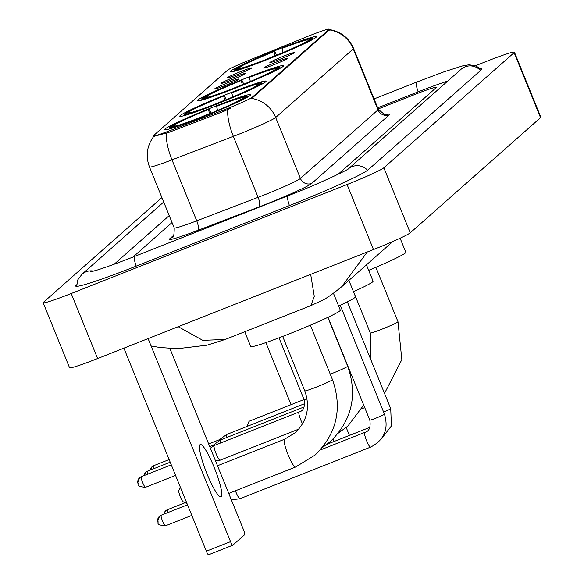 <?xml version="1.0" encoding="UTF-8"?>
<svg xmlns="http://www.w3.org/2000/svg" width="584" height="584" viewBox="0 0 584 584"><rect width="100%" height="100%" fill="white"/><g stroke="black" fill="none" stroke-linecap="round" stroke-linejoin="round"><path stroke-width="0.88" d="M246.484 77.891A46.574 2.679 -22.1 0 0 197.356 100.696A46.574 2.679 -22.1 0 0 234.534 88.454A46.574 2.679 -22.1 0 0 283.663 65.649A46.574 2.679 -22.1 0 0 246.484 77.891M228.913 93.418A46.574 2.679 -22.1 0 0 179.784 116.223A46.574 2.679 -22.1 0 0 216.956 103.988A46.574 2.679 -22.1 0 0 266.092 81.183A46.574 2.679 -22.1 0 0 228.913 93.418M213.707 106.857A46.574 2.679 -22.1 0 0 164.578 129.663A46.574 2.679 -22.1 0 0 201.75 117.42A46.574 2.679 -22.1 0 0 250.886 94.615A46.574 2.679 -22.1 0 0 213.707 106.857M279.225 48.961A46.574 2.679 -22.1 0 0 230.089 71.766A46.574 2.679 -22.1 0 0 267.268 59.531A46.574 2.679 -22.1 0 0 316.397 36.719A46.574 2.679 -22.1 0 0 279.225 48.961M237.703 74.424A13.184 0.759 157.9 0 1 227.198 77.906A13.184 0.759 157.9 0 1 241.082 71.43A13.184 0.759 157.9 0 1 251.609 67.992A13.184 0.759 157.9 0 1 237.703 74.424M231.454 79.942A13.184 0.759 157.9 0 1 220.949 83.432A13.184 0.759 157.9 0 1 234.834 76.957A13.184 0.759 157.9 0 1 245.36 73.518A13.184 0.759 157.9 0 1 231.454 79.942M225.205 85.468A13.184 0.759 157.9 0 1 214.7 88.95A13.184 0.759 157.9 0 1 228.585 82.475A13.184 0.759 157.9 0 1 239.112 79.037A13.184 0.759 157.9 0 1 225.205 85.468M280.393 59.079A13.184 0.759 157.9 0 1 269.888 62.568A13.184 0.759 157.9 0 1 283.773 56.093A13.184 0.759 157.9 0 1 294.299 52.655A13.184 0.759 157.9 0 1 280.393 59.079M274.144 64.605A13.184 0.759 157.9 0 1 263.639 68.087A13.184 0.759 157.9 0 1 277.524 61.612A13.184 0.759 157.9 0 1 288.051 58.174A13.184 0.759 157.9 0 1 274.144 64.605M306.308 36.967A23.725 1.365 157.9 0 1 310.133 35.434A23.725 1.365 157.9 0 1 329.077 29.2A23.725 1.365 157.9 0 1 328.865 29.521L252.164 97.302A23.725 1.365 157.9 0 1 223.606 110.055L168.542 131.13A23.725 1.365 157.9 0 1 153.337 135.911A23.725 1.365 157.9 0 1 153.541 135.59L227.461 70.27A23.725 1.365 157.9 0 1 248.456 60.51L306.308 36.967M329.332 29.828L251.74 98.455A30.755 30.302 48.5 0 1 275.663 117.486A35.149 2.022 157.9 0 1 238.885 134.218A35.149 2.022 157.9 0 1 233.352 136.371L171.988 159.863A35.149 2.022 157.9 0 1 149.468 166.944L174.222 227.906A35.149 2.022 -22.1 0 0 196.742 220.825L258.106 197.334A35.149 2.022 -22.1 0 0 263.639 195.187A35.149 2.022 -22.1 0 0 300.417 178.448L378.016 109.865A35.149 2.022 -22.1 0 0 378.322 109.39L384.659 114.588L386.447 114.683M230.87 107.952L224.088 111.23L169.017 132.312L153.869 136.393M338.194 174.236L436.073 87.739A26.36 1.518 -22.1 0 0 436.306 87.381A26.36 1.518 -22.1 0 0 415.26 94.309L378.155 108.967L415.26 94.309A26.36 1.518 -22.1 0 1 436.306 87.381A26.36 1.518 -22.1 0 1 436.073 87.739L338.194 174.236M172.039 222.541L132.984 257.055L172.039 222.541M265.873 342.604L291.073 404.668M349.422 435.423L346.202 427.503M334.099 441.475L333.092 438.986M249.383 421.174A14.936 2.409 68.4 0 0 249.244 421.203A14.936 2.409 68.4 0 0 249.12 421.276A14.936 2.409 68.4 0 0 248.952 421.531A14.936 2.409 68.4 0 0 249.2 425.583M368.672 270.334A48.333 2.781 -22.1 0 0 405.822 252.281L400.113 238.214M235.345 69.496L235.629 68.832A41.829 2.409 -22.1 0 1 274.553 51.122L276.539 55.254M271.998 57.641L271.94 57.371A41.829 2.409 -22.1 0 0 310.863 39.661L311.681 40.011M263.939 60.831L263.873 60.553A41.829 2.409 -22.1 0 1 234.498 69.832L234.367 70.146M271.94 57.371L272.458 56.911A37.785 2.175 -22.1 0 0 307.126 41.136L310.863 39.661M234.498 69.832L238.236 68.357A37.785 2.175 -22.1 0 0 238.338 68.554A37.785 2.175 -22.1 0 0 264.391 60.094L263.873 60.553M274.553 51.122L274.027 51.582A37.785 2.175 -22.1 0 0 239.36 67.357L235.629 68.832M238.805 68.598L238.236 68.357M264.391 60.094L264.676 60.546M264.413 60.13A33.799 1.949 -22.1 0 1 275.013 55.721L274.027 51.582M239.36 67.357L241.207 68.153M313.192 39.179L311.987 38.661A41.829 2.409 -22.1 0 0 311.885 38.405A41.829 2.409 -22.1 0 0 282.612 47.932L282.094 48.392L283.072 52.538M311.987 38.661L308.257 40.135A37.785 2.175 -22.1 0 0 282.094 48.392M307.972 40.8L308.257 40.135M353.466 291.701A48.333 2.781 -22.1 0 0 373.088 281.211L366.445 264.859M202.612 98.426L202.896 97.762A41.829 2.409 -22.1 0 1 241.82 80.044L243.798 84.176M239.265 86.563L239.206 86.301A41.829 2.409 -22.1 0 0 278.13 68.584L278.948 68.941M231.206 89.761L231.14 89.483A41.829 2.409 -22.1 0 1 201.765 98.754L201.633 99.068M239.206 86.301L239.725 85.833A37.785 2.175 -22.1 0 0 274.392 70.058L278.13 68.584M201.765 98.754L205.495 97.28A37.785 2.175 -22.1 0 0 205.604 97.484A37.785 2.175 -22.1 0 0 231.658 89.023L231.14 89.483M241.82 80.044L241.294 80.512A37.785 2.175 -22.1 0 0 206.626 96.287L202.896 97.762M206.072 97.528L205.495 97.28M231.658 89.023L231.943 89.476M231.68 89.053A33.799 1.949 -22.1 0 1 242.272 84.651L241.294 80.512M206.626 96.287L208.473 97.083M280.459 68.109L279.254 67.591A41.829 2.409 -22.1 0 0 279.152 67.335A41.829 2.409 -22.1 0 0 249.879 76.862L249.361 77.322L250.339 81.461M279.254 67.591L275.524 69.065A37.785 2.175 -22.1 0 0 249.361 77.322M275.239 69.722L275.524 69.065M338.611 305.994A48.333 2.781 -22.1 0 0 355.517 296.738L348.874 280.386M185.04 113.953L185.318 113.289A41.829 2.409 -22.1 0 1 224.241 95.579L226.227 99.711M221.694 102.098L221.628 101.828A41.829 2.409 -22.1 0 0 260.552 84.118L261.377 84.468M213.627 105.295L213.561 105.018A41.829 2.409 -22.1 0 1 184.194 114.289L184.055 114.603M221.628 101.828L222.154 101.368A37.785 2.175 -22.1 0 0 256.821 85.593L260.552 84.118M184.194 114.289L187.924 112.814A37.785 2.175 -22.1 0 0 188.033 113.011A37.785 2.175 -22.1 0 0 214.087 104.551L213.561 105.018M224.241 95.579L223.723 96.039A37.785 2.175 -22.1 0 0 189.055 111.814L185.318 113.289M188.501 113.062L187.924 112.814M214.087 104.551L214.364 105.003M214.102 104.587A33.799 1.949 -22.1 0 1 224.701 100.178L223.723 96.039M189.055 111.814L190.895 112.61M262.888 83.636L261.683 83.118A41.829 2.409 -22.1 0 0 261.574 82.862A41.829 2.409 -22.1 0 0 232.308 92.389L231.79 92.849L232.768 96.995M261.683 83.118L257.946 84.592A37.785 2.175 -22.1 0 0 231.79 92.849M257.668 85.257L257.946 84.592M183.464 501.868A6.154 0.993 -111.6 0 1 183.23 501.882A6.154 0.993 -111.6 0 1 180.23 496.539A6.154 0.993 -111.6 0 1 178.77 490.589A6.154 0.993 -111.6 0 1 178.843 490.487M244.74 331.748L250.748 346.546A48.333 2.781 -22.1 0 0 289.321 333.844A48.333 2.781 -22.1 0 0 340.311 310.177L333.457 293.299M169.834 127.392L170.112 126.728A41.829 2.409 -22.1 0 1 209.036 109.018L211.021 113.143M206.488 115.537L206.422 115.267A41.829 2.409 -22.1 0 0 245.346 97.55L246.171 97.908M198.421 118.727L198.356 118.45A41.829 2.409 -22.1 0 1 168.988 127.721L168.849 128.042M206.422 115.267L206.948 114.807A37.785 2.175 -22.1 0 0 241.615 99.025L245.346 97.55M168.988 127.721L172.718 126.246A37.785 2.175 -22.1 0 0 172.827 126.451A37.785 2.175 -22.1 0 0 198.881 117.99L198.356 118.45M209.036 109.018L208.517 109.478A37.785 2.175 -22.1 0 0 173.85 125.253L170.112 126.728M173.295 126.494L172.718 126.246M208.517 109.478L209.495 113.617A33.799 1.949 -22.1 0 0 198.903 118.019L199.159 118.442M173.85 125.253L175.689 126.049M247.682 97.075L246.477 96.557A41.829 2.409 -22.1 0 0 246.368 96.302A41.829 2.409 -22.1 0 0 217.102 105.828L216.584 106.288L217.562 110.434M246.477 96.557L242.74 98.032A37.785 2.175 -22.1 0 0 216.584 106.288M242.462 98.696L242.74 98.032M240.002 498.707A7.906 1.277 -111.6 0 1 239.936 498.743A7.906 1.277 -111.6 0 1 239.885 498.758A7.906 1.277 -111.6 0 1 236.016 492.29A7.906 1.277 -111.6 0 1 235.432 490.794M226.862 437.46A7.906 1.277 -111.6 0 1 226.665 434.496A7.906 1.277 -111.6 0 1 226.68 434.481A7.906 1.277 -111.6 0 1 226.731 434.459A7.906 1.277 -111.6 0 1 226.804 434.445M219.35 440.789A5.709 0.92 -111.6 0 1 219.423 439.716A5.709 0.92 -111.6 0 1 219.438 439.708A5.709 0.92 -111.6 0 1 219.467 439.686M220.613 442.979A7.906 1.277 -111.6 0 1 220.416 440.022A7.906 1.277 -111.6 0 1 220.431 440.007A7.906 1.277 -111.6 0 1 220.482 439.978A7.906 1.277 -111.6 0 1 220.555 439.964M213.102 446.307A5.709 0.92 -111.6 0 1 213.175 445.242A5.709 0.92 -111.6 0 1 213.189 445.227A5.709 0.92 -111.6 0 1 213.218 445.212M220.11 460.177A7.906 1.277 -111.6 0 1 220.044 460.214A7.906 1.277 -111.6 0 1 219.993 460.228A7.906 1.277 -111.6 0 1 216.124 453.753A7.906 1.277 -111.6 0 1 214.167 445.541A7.906 1.277 -111.6 0 1 214.182 445.526A7.906 1.277 -111.6 0 1 214.233 445.504A7.906 1.277 -111.6 0 1 214.306 445.49M221.183 496.692A28.12 4.533 68.4 0 0 214.532 468.251A28.12 4.533 68.4 0 0 200.283 444.526A28.12 4.533 68.4 0 0 200.056 444.665A28.12 4.533 68.4 0 0 206.699 473.106A28.12 4.533 68.4 0 0 220.949 496.831A28.12 4.533 68.4 0 0 221.183 496.692M232.688 545.244L208.561 554.778A4.395 0.708 -111.6 0 1 208.532 554.8A4.395 0.708 -111.6 0 1 206.349 551.208L230.549 541.653L148.095 338.603M123.896 348.159L206.349 551.208M230.549 541.653A4.395 0.708 68.4 0 0 232.724 545.237A4.395 0.708 68.4 0 0 232.761 545.215L244.718 534.652A4.395 0.708 68.4 0 0 243.63 530.089L169.893 348.487M447.687 81.103A47.45 2.73 -22.1 0 0 417.969 91.914L377.687 107.828M169.214 215.584L114.201 264.202M161.914 197.604L43.471 302.271A35.149 2.022 -22.1 0 0 43.165 302.753A35.149 2.022 -22.1 0 0 71.219 293.511L347.071 184.522A35.149 2.022 -22.1 0 0 383.849 167.783L514.124 52.655A35.149 2.022 -22.1 0 0 514.431 52.173A35.149 2.022 -22.1 0 0 486.377 61.415L475.551 65.693M43.165 302.753L69.569 367.781A35.149 2.022 -22.1 0 0 97.623 358.539L373.475 249.55A35.149 2.022 -22.1 0 0 410.253 232.812L540.529 117.683A35.149 2.022 -22.1 0 0 540.835 117.202L514.431 52.173M76.65 284.773L76.351 285.036A75.577 4.351 -22.1 0 0 75.694 286.065A75.577 4.351 -22.1 0 0 136.014 266.202L289.27 205.648A75.577 4.351 -22.1 0 0 368.336 169.674L481.245 69.89A75.577 4.351 -22.1 0 0 481.902 68.861A75.577 4.351 -22.1 0 0 480.325 68.613M367.278 251.996L341.706 286.722M178.23 326.697L202.772 340.341L225.11 339.501L310.907 305.6L314.272 296.329L310.681 274.392M168.542 131.13L169.017 132.312M223.606 110.055L224.088 111.23M252.164 97.302L252.492 98.105M328.865 29.521L329.193 30.324M385.798 114.705A43.939 2.526 157.9 0 1 389.382 114.807L311.783 183.391A8.789 8.658 48.5 0 1 300.417 178.448L275.663 117.486L353.262 48.903A30.755 30.302 -131.5 0 0 329.347 29.872L329.077 29.2M311.783 183.391A43.939 2.526 157.9 0 1 265.815 204.312A43.939 2.526 157.9 0 1 258.894 206.999L197.531 230.49A43.939 2.526 157.9 0 1 169.762 238.746L173.893 235.096M166.323 133.196A30.755 10.147 69.1 0 0 171.988 159.863L196.742 220.825A8.789 2.898 -110.9 0 1 197.531 230.49M227.694 109.595A30.755 10.147 69.1 0 0 233.352 136.371L258.106 197.334A8.789 2.898 -110.9 0 1 258.894 206.999M328.617 29.434C340.377 31.222 348.692 37.551 353.568 48.428A35.149 2.022 157.9 0 1 353.262 48.903L378.016 109.865A8.789 8.658 48.5 0 0 389.382 114.807M174.222 227.906C174.178 234.885 173.536 237.987 172.28 237.206A8.789 8.658 48.5 0 1 169.762 238.746M375.877 267.297L397.989 321.74A14.936 0.861 157.9 0 1 397.857 321.945A14.936 0.861 157.9 0 1 382.228 329.062A14.936 0.861 157.9 0 1 370.307 332.982L370.906 359.868M327.85 317.368L347.677 366.204A14.936 0.861 157.9 0 1 347.553 366.402A14.936 0.861 157.9 0 1 331.924 373.519A14.936 0.861 157.9 0 1 330.252 374.169M310.367 325.193L332.471 379.636A14.936 0.861 157.9 0 1 332.347 379.841A14.936 0.861 157.9 0 1 316.718 386.951A14.936 0.861 157.9 0 1 304.79 390.879C310.403 407.092 307.221 421.035 295.263 432.693L284.554 439.256A14.936 2.409 -111.6 0 1 284.693 439.234M295.65 466.974A14.936 2.409 -111.6 0 1 295.533 467.047A14.936 2.409 -111.6 0 1 287.963 454.44A14.936 2.409 -111.6 0 1 284.43 439.336A14.936 2.409 -111.6 0 1 284.554 439.256L217.503 465.747M163.943 514.124A5.709 5.628 48.5 0 1 167.411 509.715A5.709 0.92 -111.6 0 1 167.455 509.686A5.709 0.92 -111.6 0 1 167.513 509.671M347.341 301.84L390.718 408.669A7.906 0.453 157.9 0 1 390.572 408.836A7.906 0.453 157.9 0 1 383.6 412.049M167.761 512.621A5.709 0.92 -111.6 0 1 167.411 509.715M158.067 522.592A5.709 5.628 48.5 0 1 161.162 515.234A5.709 0.92 -111.6 0 1 161.206 515.205A5.709 0.92 -111.6 0 1 161.264 515.197M340.238 305.249L384.469 414.187A7.906 0.453 157.9 0 1 384.323 414.355A7.906 0.453 157.9 0 1 376.125 418.064A7.906 0.453 157.9 0 1 369.818 420.137C370.855 427.335 369.154 431.437 364.708 432.437A7.906 1.277 -111.6 0 1 364.715 432.437L320.171 450.038M239.936 498.743L370.519 447.147A7.906 1.277 -111.6 0 1 370.512 447.154A7.906 1.277 -111.6 0 1 370.519 447.147A7.906 1.277 -111.6 0 1 366.504 440.46A7.906 1.277 -111.6 0 1 364.642 432.481A7.906 1.277 -111.6 0 1 364.708 432.437M165.454 525.804A5.709 0.92 -111.6 0 1 165.403 525.834A5.709 0.92 -111.6 0 1 162.513 521.016A5.709 0.92 -111.6 0 1 161.162 515.234M150.3 470.069A5.709 5.628 48.5 0 1 153.767 465.66A5.709 0.92 -111.6 0 1 153.811 465.63A5.709 0.92 -111.6 0 1 153.869 465.623M154.118 468.565A5.709 0.92 -111.6 0 1 153.767 465.66M144.051 475.595A5.709 5.628 48.5 0 1 147.518 471.179A5.709 0.92 -111.6 0 1 147.562 471.149A5.709 0.92 -111.6 0 1 147.621 471.142M147.869 474.084A5.709 0.92 -111.6 0 1 147.518 471.179M138.174 484.056A5.709 5.628 48.5 0 1 141.27 476.705A5.709 0.92 -111.6 0 1 141.313 476.675A5.709 0.92 -111.6 0 1 141.372 476.668M302.541 423.845A7.906 1.277 -111.6 0 1 299.555 416.509A7.906 1.277 -111.6 0 1 298.935 412.049A7.906 1.277 -111.6 0 1 299.001 412.012A7.906 1.277 -111.6 0 1 299.008 412.005C303.446 411.005 305.155 406.902 304.111 399.711A7.906 0.453 157.9 0 0 307.067 398.894M145.562 487.268A5.709 0.92 -111.6 0 1 145.511 487.297A5.709 0.92 -111.6 0 1 142.62 482.479A5.709 0.92 -111.6 0 1 141.27 476.705M367.591 170.258A14.06 13.855 -131.5 0 0 348.414 168.842M289.416 205.59A14.06 2.27 -111.6 0 1 287.773 195.925A14.06 2.27 -111.6 0 1 287.883 195.859L134.634 256.405A14.06 2.27 -111.6 0 1 134.765 256.383M136.167 266.143A14.06 2.27 -111.6 0 1 134.524 256.478A14.06 2.27 -111.6 0 1 134.634 256.405C118.355 262.815 105.646 267.435 96.506 270.261L90.491 271.874M76.65 286.35L77.869 279.721L81.928 274.283A14.06 13.855 48.5 0 1 93.659 271.1M481.413 69.73L475.916 65.831L468.989 64.773L462.601 65.897L444.563 71.606L416.589 82.118A14.06 2.27 68.4 0 0 416.472 82.191A14.06 2.27 68.4 0 0 418.122 91.856M480.537 70.511A14.06 13.855 -131.5 0 0 461.01 69.328L348.371 168.864M410.253 232.812L383.849 167.783M373.475 249.55L347.071 184.522M97.623 358.539L71.219 293.511M540.529 117.683L514.124 52.655M76.628 285.722L76.351 285.036M153.607 136.576C146.847 145.949 145.467 156.074 149.468 166.944M353.568 48.428L378.322 109.39M397.989 321.74L401.829 359.656L384.52 393.39M246.879 426.495L248.952 421.531M311.885 38.405L313.418 39.055M304.045 399.544L249.244 421.203M364.715 407.574L361.737 408.873M353.532 291.671L370.307 332.982M363.701 405.084L347.823 426.116L338.348 433.094M279.152 67.335L280.685 67.978M347.677 366.204C357.788 395.185 351.977 420.334 330.252 441.65L322.127 447.782M261.574 82.862L263.114 83.512M332.471 379.636C342.582 408.618 336.771 433.766 315.046 455.082L295.533 467.047L228.746 493.436M183.23 501.882L187.004 503.576M178.77 490.589L180.273 486.998M246.368 96.302L247.908 96.944M282.685 336.428L304.79 390.879M185.091 502.714L167.455 509.686L165.776 510.715L163.907 514.139M380.783 439.606L391.411 425.948L390.718 408.669M369.84 427.357L327.149 444.227M187.508 504.817L161.206 515.205L159.527 516.241L157.658 521.381C159.695 521.986 153.921 524.834 165.403 525.834L191.808 515.402M328.047 317.273L369.818 420.137M370.519 447.147C384.236 440.066 388.886 429.079 384.469 414.187M231.359 499.86L239.885 498.758M169.141 459.571L153.811 465.63L152.132 466.66L150.263 470.084M219.438 439.708L226.68 434.481M304.826 403.602L226.731 434.459M208.656 443.957L219.453 439.694M170.207 462.207L147.562 471.149L145.883 472.186L144.014 475.61M209.729 446.592L213.204 445.22L220.431 440.007M304.133 406.931L220.482 439.978M171.28 464.835L141.313 476.675L139.634 477.705L137.766 482.851C139.802 483.457 134.028 486.304 145.511 487.297L175.572 475.42M298.804 429.094L220.044 460.214M210.401 448.256L214.182 445.526M278.991 337.837L304.111 399.711M299.001 412.012L214.233 445.504M215.496 460.805L219.993 460.228M232.724 545.237L208.532 554.8M374.074 98.922L416.589 82.118M81.928 274.283L163.702 202.013M348.101 169.112L348.495 168.783C348.801 169.506 316.375 184.902 287.883 195.859M392.923 241.462L342.056 286.416M225.11 339.501L206.97 345.202L177.572 348.699L159.877 347.509L151.088 345.969M310.914 305.6L321.514 300.709C325.252 299.249 332.019 294.555 341.815 286.627L341.815 286.627"/></g></svg>
